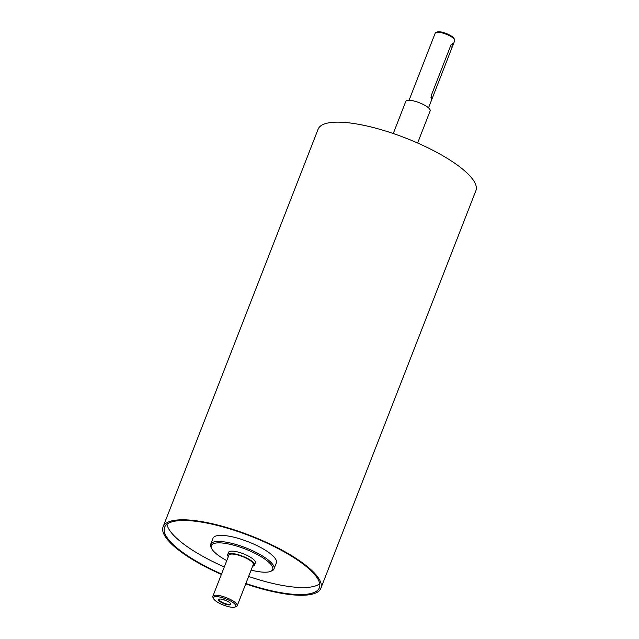 <?xml version="1.0" encoding="UTF-8"?>
<svg xmlns="http://www.w3.org/2000/svg" width="639" height="639" viewBox="0 0 639 639"><rect width="100%" height="100%" fill="white"/><g stroke="black" fill="none" stroke-linecap="round" stroke-linejoin="round"><path stroke-width="0.96" d="M228.299 556.673A14.37 3.986 21.3 0 1 227.684 554.652A14.37 3.986 21.3 0 1 238.299 554.724A14.37 3.986 21.3 0 1 254.466 565.092A14.37 3.986 21.3 0 1 252.645 566.162M235.032 607.05L236.294 606.555A13.068 3.626 -158.7 0 0 237.197 605.78L253.244 564.612A13.068 3.626 -158.7 0 0 238.555 555.187A13.068 3.626 -158.7 0 0 228.898 555.123L212.851 596.291A13.068 3.626 -158.7 0 0 212.987 597.465L213.586 598.687A12.021 3.331 21.3 0 1 222.34 597.665A12.021 3.331 21.3 0 1 233.355 602.809A12.021 3.331 21.3 0 1 235.032 607.05A12.021 3.331 21.3 0 1 223.442 605.077A12.021 3.331 21.3 0 1 213.586 598.687M227.684 554.652L228.594 552.312A14.37 3.986 21.3 0 1 239.218 552.384A14.37 3.986 21.3 0 1 255.376 562.751L254.466 565.092M230.104 602.976A6.007 1.669 21.3 0 1 230.399 603.559A6.007 1.669 21.3 0 1 225.527 603.695A6.007 1.669 21.3 0 1 219.265 600.069A6.007 1.669 21.3 0 1 219.361 599.254A6.007 1.669 21.3 0 1 219.968 599.023M218.594 600.221A6.614 1.837 21.3 0 1 219.656 599.039A6.614 1.837 21.3 0 1 230.328 603.2A6.614 1.837 21.3 0 1 226.557 604.51A6.614 1.837 21.3 0 1 218.594 600.221M226.725 600.86A4.441 1.23 21.3 0 1 223.89 599.757M432.483 97.703L431.413 99.708L431.277 95.459L450.974 44.93L452.851 43.156L452.18 47.174L432.483 97.703L430.91 97.248M226.765 560.595A32.924 9.13 21.3 0 1 211.653 548.534A32.924 9.13 21.3 0 1 235.639 545.738A32.924 9.13 21.3 0 1 265.808 559.812A32.924 9.13 21.3 0 1 270.393 571.442A32.924 9.13 21.3 0 1 251.111 570.084M270.393 571.442L271.663 570.946A33.971 9.425 -158.7 0 0 273.995 568.934A33.971 9.425 -158.7 0 0 235.807 544.428A33.971 9.425 -158.7 0 0 210.702 544.252A33.971 9.425 -158.7 0 0 211.062 547.319L211.653 548.534M210.702 544.252L213.067 538.174A33.971 9.425 21.3 0 1 238.171 538.342A33.971 9.425 21.3 0 1 276.368 562.855L273.995 568.934M409.04 100.275L435.247 33.06A10.456 2.899 21.3 0 1 435.966 32.445A10.456 2.899 21.3 0 1 442.971 33.116A10.456 2.899 21.3 0 1 454.617 39.714A10.456 2.899 21.3 0 1 454.72 40.656L428.521 107.863M454.617 39.714L454.017 38.492A9.409 2.612 -158.7 0 0 443.538 32.557A9.409 2.612 -158.7 0 0 437.236 31.95L435.966 32.445M237.197 605.78A13.068 3.626 -158.7 0 0 222.508 596.355A13.068 3.626 -158.7 0 0 212.851 596.291M221.382 574.405A84.667 23.483 21.3 0 1 163.105 526.776L318.134 129.142A84.667 23.483 21.3 0 1 380.708 129.565A84.667 23.483 21.3 0 1 475.895 190.646L320.866 588.287A84.667 23.483 21.3 0 1 245.727 583.894M393.273 133.527L405.821 101.345A13.068 3.626 21.3 0 1 415.478 101.417A13.068 3.626 21.3 0 1 430.167 110.843L417.618 143.016M319.732 583.798A83.094 23.052 21.3 0 1 248.627 576.466M224.281 566.977A83.094 23.052 21.3 0 1 166.971 524.244M221.541 573.99A83.094 23.052 21.3 0 1 164.566 527.343A83.094 23.052 21.3 0 1 225.974 527.766A83.094 23.052 21.3 0 1 319.404 587.712A83.094 23.052 21.3 0 1 245.887 583.487M163.105 526.776A84.667 23.483 21.3 0 1 225.671 527.199A84.667 23.483 21.3 0 1 320.866 588.287M450.311 46.639L452.18 47.174"/></g></svg>
